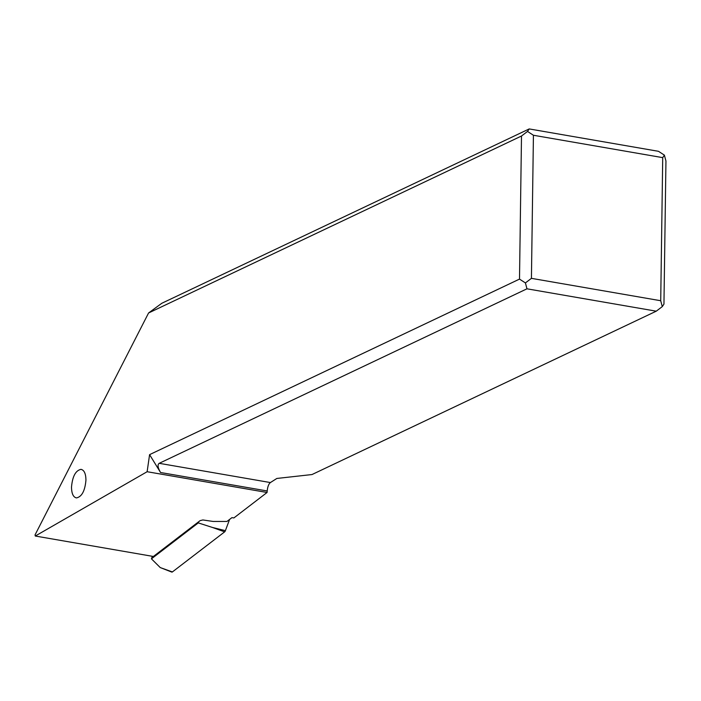 <?xml version="1.0" encoding="UTF-8"?>
<svg xmlns="http://www.w3.org/2000/svg" width="701" height="701" viewBox="0 0 701 701"><rect width="100%" height="100%" fill="white"/><g stroke="black" fill="none" stroke-linecap="round" stroke-linejoin="round"><path stroke-width="1.05" d="M225.398 530.657L229.586 519.432L225.398 530.657A3.496 1.358 95 0 1 225.047 531.384A3.496 1.358 -85 0 0 225.398 530.657L212.499 527.476L224.644 531.857A3.496 1.358 -85 0 0 225.047 531.384A3.496 1.358 95 0 1 224.644 531.857L172.376 571.946L224.644 531.857M198.733 521.693L198.278 522.902L151.434 558.837L160.231 567.565L171.754 572.069A3.496 1.358 -85 0 0 172.376 571.946A3.496 1.358 95 0 1 171.254 571.534M151.434 558.837L152.38 556.296M198.278 522.902L212.499 527.476M159.215 463.317L270.402 482.56L276.842 478.459L312.015 474.542L656.25 311.183L526.968 288.812L159.215 463.317C157.322 464.623 157.769 467.681 160.555 472.509L149.585 454.642L147.131 471.72L35.278 536.028L35.05 534.898L148.577 312.979L161.791 303.279L529.202 128.931L658.484 151.311L664.39 155.131L662.717 157.637L660.719 300.729L662.279 306.617L663.952 304.103L665.95 161.011L664.39 155.131M149.585 454.642L519.502 279.103L521.5 136.012L148.577 312.979M85.943 480.141C84.987 490.831 81.833 496.755 76.479 497.912C73.272 497.219 71.616 493.627 71.502 487.125C72.457 476.435 75.62 470.511 80.974 469.355C84.173 470.047 85.837 473.639 85.943 480.141M147.131 471.72L267.072 492.479L233.889 517.934L231.926 517.645L226.94 521.456L213.095 521.448L202.878 519.958L200.109 520.641L153.388 556.471L35.278 536.028M267.072 492.479L267.195 490.963L160.555 472.509M270.402 482.56C268.711 483.9 267.642 486.704 267.195 490.963M526.968 288.812L525.408 282.924L519.502 279.103M525.408 282.924L531.428 278.35L533.426 135.258L527.52 131.438L521.5 136.012M527.52 131.438L529.202 128.931M662.279 306.617L656.25 311.183M531.428 278.35L660.719 300.729M533.426 135.258L662.717 157.637M160.231 567.565L172.376 571.946"/></g></svg>

